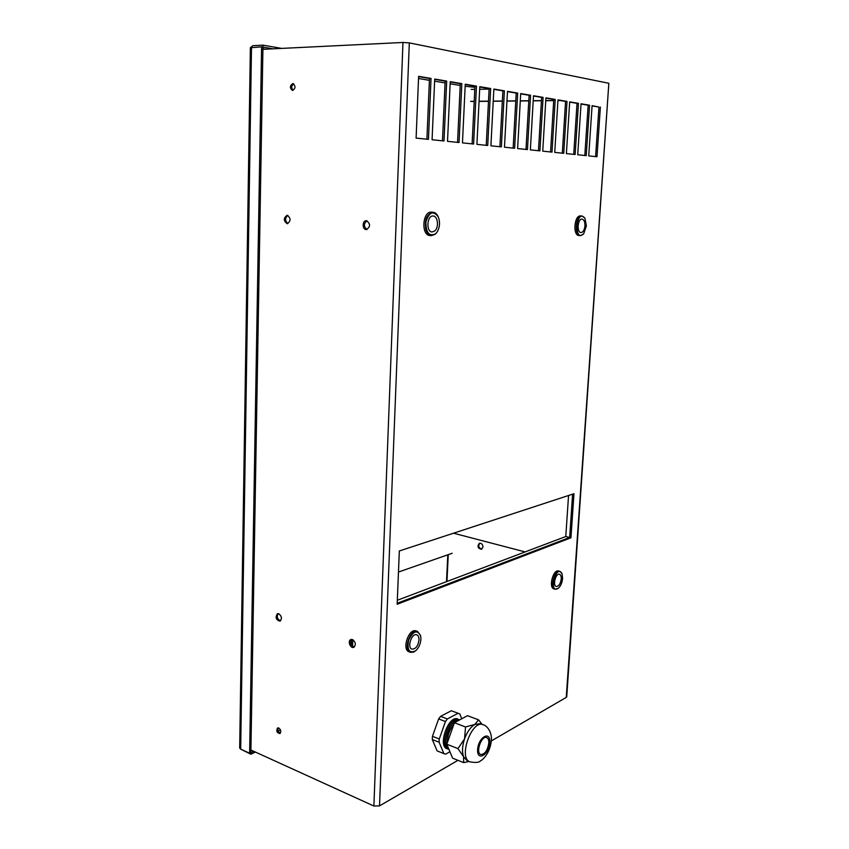 <?xml version="1.0" encoding="UTF-8"?>
<svg xmlns="http://www.w3.org/2000/svg" width="849" height="849" viewBox="0 0 849 849"><rect width="100%" height="100%" fill="white"/><g stroke="black" fill="none" stroke-linecap="round" stroke-linejoin="round"><path stroke-width="1.27" d="M469.041 761.489L463.65 762.614L452.591 758.157L446.818 744.212L457.951 748.616L463.607 756.767L463.65 762.614M469.953 761.861C475.833 762.816 479.271 762.519 480.279 760.959C480.778 760.991 489.64 755.536 491.391 740.487C492.112 732.029 486.912 725.471 483.102 724.738C471.832 719.294 457.951 758.104 469.953 761.861L467.152 760.736L463.607 756.767C461.888 751.981 462.206 746.006 464.562 738.853L457.951 748.616M465.539 726.967L464.562 738.853C467.173 731.806 470.611 726.999 474.888 724.42L465.539 726.967L454.395 722.732L446.818 744.212M482.126 724.377L478.549 719.825L467.481 715.696L454.395 722.732M478.549 719.825L474.888 724.42L480.301 723.698L483.102 724.738M439.262 739.001L432.449 736.327L438.646 718.933L440.546 716.376L447.349 718.954L445.46 721.533L439.262 739.001L439.103 742.228L443.878 753.615L445.608 754.177L449.928 751.726M445.46 721.533L438.646 718.933M488.812 743.087C487.528 750.58 484.832 754.39 480.736 754.496C475.291 752.83 481.574 735.075 486.71 737.548C488.217 738.248 488.918 740.095 488.812 743.087M461.718 718.795L459.787 713.913L458.099 713.266L447.349 718.954M458.099 713.266L451.328 710.74L440.546 716.376M443.878 753.615L437.108 750.887L432.3 739.532L432.449 736.327M439.103 742.228L432.3 739.532M448.792 748.988C435.431 749.434 449.641 710.475 459.245 720.132M448.962 749.391C438.042 747.237 450.203 713.892 459.627 719.92M448.909 749.264C440.96 744.499 450.702 717.861 459.542 719.963M447.381 742.62C447.381 735.648 449.556 729.493 453.907 724.133M449.259 737.282L452.008 729.514M351.688 639.403L351.497 645.229M352.59 646.365L352.813 639.7M250.604 47.47L252.896 45.676L262.988 45.156L281.698 48.404M273.049 48.828L262.935 47.088L262.988 45.156M250.37 47.618L239.683 747.99L240.67 749.136L249.627 753.243L261.588 46.865L250.487 47.724M253.777 751.312L250.858 752.67L262.946 47.098L261.588 46.865M251.495 47.374L240.67 749.136L250.826 754.209L250.858 752.67L249.627 753.243M255.432 752.065L250.826 754.209M265.281 49.2L262.914 48.807M277.612 614.273L278.96 613.806M398.468 572.046L452.188 553.272M435.664 233.783L437.267 231.841C439.888 227.001 440.207 221.992 438.243 216.824C433.192 210.308 429.085 212.006 425.901 221.929C425.933 232.817 429.191 236.775 435.664 233.783M438.349 217.057L438.126 216.559C436.853 213.895 435.155 212.462 433.022 212.261C426.686 214.012 424.309 219.849 425.88 229.782C427.1 233.379 428.978 235.332 431.525 235.64L435.473 234.101L437.405 231.618M434.794 230.928L432.109 231.979C425.869 231.936 426.92 215.2 433.139 215.996C437.872 215.933 439.124 227.426 434.794 230.928M431.525 235.64L430.008 235.534C420.892 235.481 422.42 211.03 431.504 212.165L433.022 212.261M586.372 225.908L584.908 218.246C576.301 207.294 573.425 243.557 583.666 233.783L586.372 225.908M584.749 217.97L581.99 215.996C575.59 215.137 573.977 235.714 580.419 235.64L583.465 234.037M584.961 225.898C584.462 230.037 583.136 232.265 580.971 232.552C576.567 232.605 577.67 218.543 582.043 219.138C584.059 219.647 585.035 221.897 584.961 225.898M580.419 235.64L579.039 235.544C572.576 235.619 574.189 215.062 580.599 215.922L581.99 215.996M420.924 639.17L420.626 635.742C417.241 629.502 413.24 630.934 408.656 640.04C406.894 650.132 409.229 653.709 415.67 650.78C418.759 647.914 420.51 644.051 420.924 639.17M420.658 635.859L417.496 631.412C410.152 628.366 402.872 650.27 410.576 652.34L413.654 652.106L415.766 650.705M419.013 639.987C418.037 646.089 415.692 649.135 411.988 649.124C406.724 647.713 411.691 632.738 416.71 634.819C418.302 635.476 419.066 637.206 419.013 639.987M410.576 652.34L409.176 651.862C401.471 649.782 408.74 627.899 416.095 630.945L417.496 631.412M562.611 578.36L562.017 573.691C556.212 562.887 547.987 594.714 558.26 588.293C560.69 586.107 562.144 582.796 562.611 578.36M562.006 573.68L559.905 571.356C554.429 569.392 549.579 588.145 555.288 589.259L558.239 588.304M561.231 578.944C560.489 583.815 558.844 586.33 556.297 586.489C552.402 585.736 555.713 572.916 559.459 574.264C560.743 574.752 561.338 576.322 561.231 578.944M555.288 589.259L553.994 588.898C548.284 587.784 553.124 569.042 558.61 571.006L559.905 571.356M426.909 139.204L429.477 78.479L418.61 76.643M442.478 140.817L445.152 81.122L434.688 79.35M457.547 142.367L460.296 83.669L450.214 81.971M472.118 143.874L474.952 86.142L465.241 84.507M486.233 145.328L489.141 88.54L479.781 86.959M499.902 146.739L502.884 90.854L493.853 89.325M513.146 148.108L516.203 93.093L507.479 91.628M525.998 149.435L529.107 95.279L520.681 93.857M538.468 150.719L541.63 97.38L533.49 96.011M550.566 151.96L553.781 99.429L545.907 98.102M562.314 153.17L565.572 101.424L557.963 100.14M573.722 154.348L577.023 103.355L569.668 102.113M584.812 155.494L588.155 105.234L581.034 104.034M595.595 156.609L598.97 107.059L592.082 105.892M568.554 495.487L565.784 536.526L569.658 537.481L572.608 494.16L569.658 537.481L397.205 603.257L569.658 537.481L570.952 537.799L397.162 604.255L399.327 550.98L573.966 493.715L570.952 537.799M600.381 107.048L596.985 156.747L588.728 155.898L592.093 105.647L598.97 107.059M491.369 740.901L566.251 697.4L608.839 83.276L409.314 42.885L402.967 42.471L262.914 49.316M457.951 760.322L379.514 805.881L409.314 42.885M418.621 76.336L431.037 78.437L428.448 139.363L416.106 138.1L418.621 76.336M434.699 79.053L446.691 81.08L444.006 140.976L432.077 139.745L434.699 79.053M450.235 81.684L461.835 83.637L459.054 142.526L447.519 141.337L450.235 81.684M465.252 84.221L476.48 86.11L473.615 144.022L462.461 142.876L465.252 84.221M479.791 86.672L490.658 88.508L487.719 145.476L476.915 144.362L479.791 86.672M493.863 89.049L504.391 90.832L501.377 146.888L490.902 145.805L493.863 89.049M507.49 91.352L517.688 93.072L514.611 148.257L504.465 147.206L507.49 91.352M520.702 93.581L530.583 95.258L527.452 149.583L517.614 148.564L520.702 93.581M533.501 95.746L543.095 97.37L539.911 150.867L530.36 149.88L533.501 95.746M545.928 97.847L555.235 99.418L551.999 152.109L542.734 151.154L545.928 97.847M557.984 99.885L567.015 101.413L563.736 153.319L554.737 152.395L557.984 99.885M569.679 101.859L578.456 103.345L575.134 154.497L566.389 153.595L569.679 101.859M581.056 103.78L589.577 105.223L586.213 155.643L577.723 154.762L581.056 103.78M608.839 83.276L566.739 696.764M566.251 697.4L566.739 696.796M250.901 750.007L373.878 806.019L379.514 805.881M446.956 581.48L448.261 554.641M293.064 90.355C291.101 87.882 291.313 85.717 293.701 83.849M280.403 733.122C278.164 732.061 277.453 730.299 278.26 727.848M280.52 620.831C277.315 619.271 276.519 616.873 278.143 613.615M354.373 646.949C350.722 645.527 349.767 643.011 351.507 639.403M367.001 229.506C363.542 226.566 363.542 223.669 367.001 220.804M287.885 223.605C284.871 220.825 284.85 218.097 287.832 215.402M292.778 83.605L293.054 83.616C295.823 86.311 295.601 88.572 292.374 90.408C289.647 87.967 289.785 85.707 292.778 83.605M278.78 727.986C280.987 729.864 281.359 731.732 279.883 733.557C276.838 732.793 276.063 730.925 277.559 727.964L278.78 727.986M278.78 613.742C281.804 616.236 282.197 618.709 279.968 621.16C275.957 619.866 275.118 617.382 277.453 613.721L278.78 613.742M352.452 639.541C355.71 642.088 356.177 644.667 353.842 647.288C350.488 648.944 347.315 640.836 350.817 639.562L352.452 639.541M366.492 220.719C370.589 223.828 370.546 226.779 366.365 229.58C362.12 229.782 362.099 220.443 366.354 220.708L366.492 220.719M287.27 215.296C290.984 218.246 290.974 221.048 287.227 223.701C283.396 220.846 283.375 218.044 287.164 215.285L287.27 215.296M445.152 81.122L446.691 81.08M460.296 83.669L461.835 83.637M474.952 86.142L476.48 86.11M489.141 88.54L490.658 88.508M502.884 90.854L504.391 90.832M516.203 93.093L517.688 93.072M529.107 95.279L530.583 95.258M541.63 97.38L543.095 97.37M553.781 99.429L555.235 99.418M565.572 101.424L567.015 101.413M577.023 103.355L578.456 103.345M588.155 105.234L589.577 105.223M482.985 546.968C482.699 544.283 481.479 543.063 479.335 543.286C477.053 546.395 477.775 548.401 481.51 549.292L482.985 546.968M479.791 543.18C477.976 546.034 478.666 548.019 481.871 549.101M429.477 78.479L431.037 78.437M559.65 100.426L557.942 100.437M553.718 100.479L545.769 100.564M541.439 100.606L533.214 100.691M528.8 100.734L520.299 100.829M515.768 100.872L506.97 100.967M502.343 101.01L493.237 101.105M488.493 101.148L479.059 101.243M474.209 101.296L470.611 101.339M560.478 100.564L557.942 100.585M553.707 100.628L545.758 100.713M541.429 100.755L533.214 100.84M528.789 100.882L520.288 100.967M515.757 101.02L506.97 101.105M502.332 101.158L493.227 101.243M488.493 101.296L479.059 101.392M474.209 101.434L471.482 101.466M565.784 536.526L397.321 600.264M453.525 533.204L525.128 551.914M489.809 742.504C489.215 754.665 476.915 762.031 477.616 749.593C478.284 737.144 490.626 730.172 489.809 742.504M447.794 554.8L446.5 581.661M373.878 806.019L402.967 42.471M481.086 87.171L479.77 87.203M474.899 87.288L465.156 86.269M418.536 78.501L429.403 80.315M434.603 81.175L445.067 82.926M450.14 83.764L460.211 85.452M489.12 89.103L479.664 89.262M474.803 89.347L471.195 89.41M280.499 729.949L278.164 731.021"/></g></svg>
